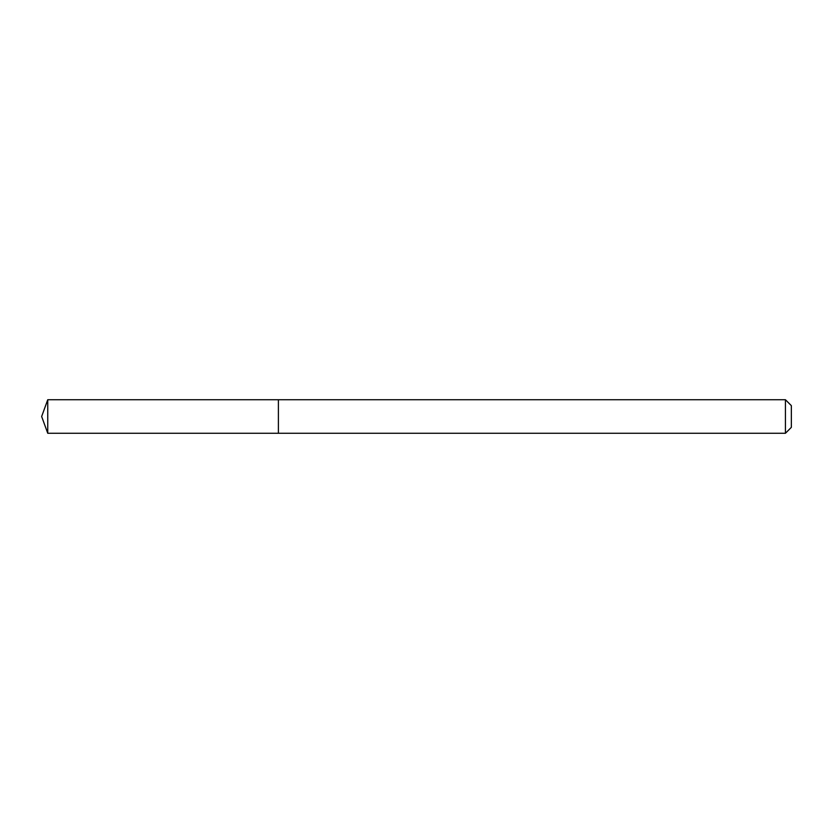 <?xml version="1.0" encoding="UTF-8"?>
<svg xmlns="http://www.w3.org/2000/svg" width="833" height="833" viewBox="0 0 833 833"><rect width="100%" height="100%" fill="white"/><g stroke="black" fill="none" stroke-linecap="round" stroke-linejoin="round"><path stroke-width="1.25" d="M785.436 433.275L785.436 399.725L791.35 405.65L791.35 427.35L785.436 433.275L278.399 433.275L278.399 399.725L47.752 399.725L47.752 433.275L41.65 416.5L47.752 399.725M785.436 399.725L278.399 399.725L278.399 433.275L47.752 433.275"/></g></svg>
